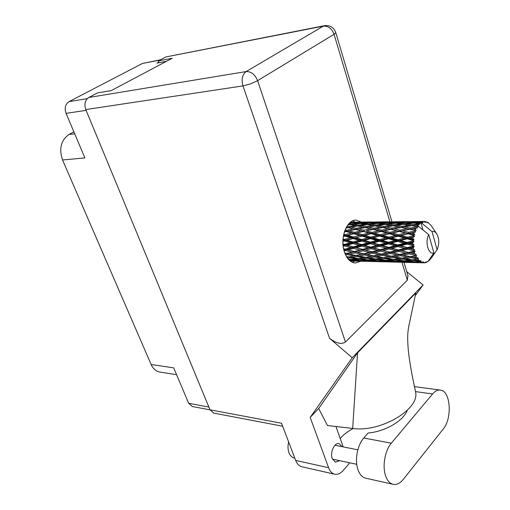 <?xml version="1.0" encoding="UTF-8"?>
<svg xmlns="http://www.w3.org/2000/svg" width="510" height="510" viewBox="0 0 510 510"><rect width="100%" height="100%" fill="white"/><g stroke="black" fill="none" stroke-linecap="round" stroke-linejoin="round"><path stroke-width="0.76" d="M158.801 62.137L156.933 63.119L166.502 61.296M160.293 372.121L159.541 372.007C155.837 371.191 153.032 368.685 151.126 364.497L62.545 159.968L84.902 157.921L66.058 113.36C64.324 108.088 65.325 104.174 69.054 101.611L142.43 63.469L160.554 59.772M192.372 406.527L188.681 403.302L173.687 367.857L151.126 364.497M62.545 159.968C58.803 148.761 60.951 140.269 69.009 134.487L73.867 131.816M407.324 410.257C403.506 420.82 385.197 431.575 368.169 433.003L363.789 438.014C357.338 445.077 354.52 460.473 358.033 469.869C359.703 474.428 362.151 477.175 365.383 478.125L366.001 478.265M391.342 443.177C384.967 450.451 382.162 466.261 385.624 475.868C387.268 480.522 389.685 483.321 392.872 484.264C396.487 485.099 399.961 483.467 403.295 479.381L443.196 429.076C452.421 418.372 450.681 391.195 440.608 390.131C437.854 389.685 435.177 390.96 432.588 393.969L391.342 443.177L363.789 438.014M294.315 458.025L293.9 457.929C291.758 457.323 290.133 455.628 289.03 452.861C287.831 449.559 287.691 445.893 288.609 441.858M342.184 446.69L339.125 443.706C334.534 442.183 329.747 452.523 332.265 458.688L335.478 462.175L339.66 460.67M361.316 222.067L356.388 220.18C346.928 219.007 339.545 238.17 344.416 251.921C346.787 258.685 350.313 262.382 354.986 263.02L360.876 261.235M352.799 220.836L355.081 222.137M406.68 410.875L406.84 411.372M302.188 466.841L301.678 466.726C299.045 465.955 297.043 463.858 295.679 460.422L328.593 467.702L310.182 417.397L352.238 357.727L329.556 338.302L242.977 85.903L85.782 109.567L210.018 409.81L281.507 423.236L295.679 460.422M328.593 467.702C329.938 471.24 331.914 473.388 334.522 474.153C337.505 474.848 340.387 473.643 343.153 470.539L349.12 463.641L348.757 462.602M343.179 446.887L335.95 426.513M310.182 417.397L318.68 408.504L327.465 425.531L352.678 428.445C380.403 432.633 419.928 409.243 415.58 392.024L412.666 377.961C410.537 367.283 408.625 354.45 408.204 348.948C407.216 336.415 407.611 330.824 409.759 321.695L408.421 328.006M318.68 408.504L357.542 352.844L415.835 292.938L409.759 321.695M415.261 295.66L423.09 284.962L352.238 357.727M213.696 413.087L210.018 409.81M85.782 109.567C84.029 104.129 85.043 100.1 88.823 97.48L246.126 71.572L323.302 26.144L165.96 56.929L158.349 60.932L159.018 62.717M158.349 60.932L172.233 58.255L111.276 90.582L97.531 92.896L88.823 97.48M165.96 56.929L324.277 25.729M407.904 275.502L407.318 280.219L345.436 342.025C341.553 344.626 336.256 343.389 329.556 338.302M423.09 284.962L406.757 271.645M354.66 261.063L352.34 262.325M340.208 438.511C343.485 434.647 347.833 431.32 353.251 428.508M415.216 390.348L415.58 392.024M357.542 352.844L352.678 428.445M428.655 260.527L429.904 259.883L430.051 258.768L430.848 258.748L430.791 257.467M350.038 222.577L351.065 222.641L349.866 222.723M354.017 222.15L350.529 222.175M349.898 260.782L351.996 260.897L350.051 260.91M347.743 225.063L350.491 224.687L355.457 225.56L348.795 226.625L346.94 226.242M349.981 224.757L348.304 224.349M345.92 228.072L348.094 227.664L353.22 228.882L346.73 230.246L345.13 229.825M356.209 228.295L351.084 227.122L357.746 225.994L362.89 227.058L356.209 228.295L356.254 229.392L365.262 227.581L370.579 228.824L363.911 230.208L358.581 228.862M348.094 227.664L351.084 227.122M348.795 226.625L348.757 227.721L346.347 227.256M357.58 226.026L355.457 225.56M355.591 229.474L360.921 230.858L354.437 232.343L349.114 230.877L356.254 229.392L353.22 228.882M352.072 230.227L346.864 231.317L346.73 230.246M349.114 230.877L344.397 231.859M365.262 227.581L362.89 227.058M363.388 231.521L368.915 233.044L362.463 234.632L356.911 233.038L364.038 231.298L354.654 233.389L354.437 232.343M371.898 232.337L366.371 230.851L373.046 229.423L378.567 230.826L371.898 232.337L372.109 233.401L362.75 235.633L362.463 234.632M356.911 233.038L343.377 236.143M369.788 230.106L366.371 230.851M373.046 229.423L370.579 228.824M363.911 230.208L364.038 231.298L360.921 230.858M412.953 245.718L414.088 244.985L412.851 244.08L410.04 243.283L412.819 242.537L414.018 241.549L412.858 240.886L407.069 242.435L400.643 240.58L407.248 238.827L412.883 240.446L414.101 239.923L413.011 238.808L410.301 238.036L414.515 236.544L413.457 235.703L407.445 237.22L401.274 235.467L408.127 233.797L413.54 235.288L414.815 235.002L413.89 233.752L411.289 233.057L415.682 231.916L414.757 230.947L408.542 232.324L402.607 230.788L409.67 229.309L416.185 230.558L415.44 229.251L412.928 228.671L417.441 227.951L416.657 226.924L410.276 228.072L404.538 226.842L411.78 225.662L418.111 226.867L417.55 225.592L415.108 225.165L418.251 224.719L417.569 225.573L428.77 234.689C424.639 241.695 428.54 255.325 433.902 252.896L428.362 260.941L426.487 262.369L426.589 261.77L425.608 262.663L425.716 261.981L424.486 262.854L423.651 262.867L423.861 262.006L422.758 262.758L410.493 262.414L422.522 262.701L422.988 261.815L421.642 262.433L418.461 262.191L420.833 262.063L421.183 260.986L419.985 261.547L415.083 261.904L407.707 261.165L413.247 260.604L419.768 261.388L420.361 260.406L418.952 260.725L415.803 260.304L418.219 259.992L418.736 258.774L412.462 259.832L405.195 258.697L410.875 257.735L417.282 258.844L418.022 257.824L413.495 257.25L415.981 256.772L416.676 255.491L410.225 256.619L403.104 255.153L408.975 253.846L415.236 255.223L416.115 254.241L411.691 253.215L414.267 252.609L415.14 251.341L413.859 251.149L408.504 252.463L401.593 250.761L407.688 249.192L413.757 250.754L414.777 249.862L410.512 248.459L413.189 247.758L414.235 246.585L412.992 246.151L407.426 247.63L400.752 245.794L407.101 244.08L412.953 245.718L412.992 246.151M413.189 247.758L413.431 249.224M413.757 250.754L413.859 251.149M414.267 252.609L414.706 253.91M415.236 255.223L415.382 255.561M415.981 256.772L416.587 257.824M418.219 259.992L418.952 260.725M420.833 262.063L421.642 262.433M416.007 228.085L415.44 229.251M414.891 230.584L414.757 230.947M414.279 232.369L413.89 233.752M413.54 235.288L413.457 235.703M413.196 237.29L413.011 238.808M412.883 240.446L412.858 240.886M412.819 242.537L412.851 244.08M371.478 233.765L377.228 235.41L370.789 237.073L365.026 235.384L372.109 233.401L381.117 231.502L386.854 233.051L380.192 234.664L374.461 233.044M365.026 235.384L342.924 240.809M381.117 231.502L372.109 233.401L368.915 233.044M388.097 229.978L381.76 231.272L378.567 230.826M379.886 236.181L385.86 237.921L379.446 239.636L373.467 237.864L380.479 235.677L371.152 238.017L370.789 237.073M388.824 237.144L382.851 235.422L389.506 233.784L395.454 235.454L388.824 237.144L389.181 238.1L379.873 240.497L379.446 239.636M373.467 237.864L371.152 238.017L343.096 245.552M389.506 233.784L380.479 235.677L382.851 235.422M380.192 234.664L380.479 235.677L377.228 235.41M399.432 231.476L405.386 233.051L398.52 234.696L392.572 233.051L400.076 231.247L390.131 233.414L386.854 233.051M388.626 238.731L394.823 240.541L388.448 242.275L382.219 240.459L388.626 238.731L389.181 238.1L391.584 237.947L398.208 236.238L404.398 238.004L397.774 239.751L391.584 237.947M382.219 240.459L379.873 240.497L343.88 250.059M398.208 236.238L398.801 235.728L389.181 238.1L385.86 237.921M408.127 233.797L398.801 235.728L395.454 235.454M397.692 241.377L404.13 243.232L397.768 244.959L391.323 243.111L397.692 241.377L398.195 240.624L388.932 243.04L388.448 242.275M391.323 243.111L388.932 243.04L345.193 254.031M407.248 238.827L407.802 238.189L398.195 240.624L400.643 240.58M397.774 239.751L398.195 240.624L394.823 240.541M414.515 236.544L407.802 238.189L404.398 238.004M407.101 244.08L407.547 243.213L398.297 245.61L397.768 244.959M400.752 245.794L398.297 245.61L372.536 252.074L351.894 256.377M414.018 241.549L407.547 243.213L410.04 243.283M407.069 242.435L407.547 243.213L404.13 243.232M358.511 225.108L353.545 224.298L360.334 223.533L365.339 224.209L358.511 225.108L358.403 226.128M349.452 223.106L353.245 222.806L358.103 223.272L351.32 223.979L348.91 223.66M351.983 222.902L351.065 222.641M351.32 223.979L351.161 224.802M359.448 223.622L358.103 223.272M351.619 224.878L353.545 224.298M365.963 226.529L360.812 225.522L367.646 224.559L372.797 225.445L365.963 226.529L365.925 227.638L375.181 225.885L380.524 226.963L373.658 228.219L368.328 227.026M358.543 226.153L360.812 225.522M367.117 224.629L365.339 224.209M374.997 225.917L372.797 225.445M381.633 230.163L376.119 228.799L382.978 227.498L388.512 228.754L381.633 230.163L381.76 231.272L391.068 229.366L396.786 230.794L389.927 232.33L384.189 230.82M373.658 228.219L373.702 229.341L376.119 228.799M382.978 227.498L380.524 226.963M391.068 229.366L388.512 228.754M389.927 232.33L390.131 233.414L392.572 233.051M406.98 229.863L400.076 231.247L396.786 230.794M398.52 234.696L398.801 235.728L401.274 235.467M415.682 231.916L408.746 233.421L405.386 233.051M407.445 237.22L407.802 238.189L410.301 238.036M368.475 223.839L363.451 223.227L370.387 222.647L375.43 223.119L368.475 223.839L368.316 224.668M361.207 222.991L356.337 222.596L368.118 222.481L361.207 222.991L361.035 223.616M350.447 222.239L360.984 222.162L350.37 222.303M354.15 222.462L353.997 222.87M361.475 222.303L360.984 222.162M355.158 222.972L356.337 222.596M369.074 222.749L368.118 222.481M361.851 223.724L363.451 223.227M375.947 224.987L370.776 224.164L377.757 223.386L382.959 224.069L375.947 224.987L375.838 226.013M368.8 224.751L370.776 224.164M376.826 223.482L375.43 223.119M383.673 226.427L378.337 225.407L385.35 224.432L390.717 225.324L383.673 226.427L383.635 227.556L393.191 225.777L398.724 226.867L391.674 228.148L386.14 226.937M375.997 226.045L378.337 225.407M384.782 224.502L382.959 224.069M392.987 225.809L390.717 225.324M399.948 230.118L394.224 228.735L401.287 227.409L407.031 228.69L399.948 230.118L400.076 231.247L402.607 230.788M391.674 228.148L391.718 229.283L394.224 228.735M401.287 227.409L398.724 226.867M409.67 229.309L407.031 228.69M408.542 232.324L408.746 233.421L411.289 233.057M378.624 222.838L373.55 222.43L385.719 222.315L378.624 222.838L378.452 223.469M371.286 222.296L366.333 222.105L378.292 221.99L371.286 222.296L371.133 222.711M371.057 221.984L359.18 222.13M365.619 222.334L366.333 222.105M378.809 222.137L378.292 221.99M372.345 222.813L373.55 222.43M386.166 223.692L380.964 223.074L388.065 222.487L393.325 222.966L386.166 223.692L386.013 224.534M379.312 223.578L380.964 223.074M386.701 222.589L385.719 222.315M393.95 224.859L388.569 224.024L395.747 223.233L401.14 223.928L393.95 224.859L393.841 225.898M386.529 224.617L388.569 224.024M394.772 223.329L393.325 222.966M401.976 226.325L396.429 225.286L403.633 224.292L409.218 225.203L401.976 226.325L401.937 227.473L404.538 226.842M394.02 225.93L396.429 225.286M403.04 224.368L401.14 223.928M411.557 225.694L409.218 225.203M410.276 228.072L410.32 229.226L412.928 228.671M388.958 222.13L383.82 221.939L396.168 221.818L388.958 222.13L388.805 222.545M388.633 221.812L376.374 221.958M383.093 222.169L383.82 221.939M396.608 222.679L391.323 222.264L403.882 222.15L396.608 222.679L396.436 223.31M390.073 222.653L391.323 222.264M396.697 221.971L396.168 221.818M404.449 223.546L399.03 222.915L406.33 222.315L411.806 222.806L404.449 223.546L404.296 224.394M397.335 223.425L399.03 222.915M404.902 222.424L403.882 222.15M412.533 224.731L406.954 223.884L414.318 223.074L419.252 223.686L412.533 224.731L412.424 225.777M404.844 224.476L406.954 223.884M413.298 223.176L411.806 222.806M412.622 225.815L415.108 225.165M418.251 224.719L418.876 225.012L419.041 223.89M406.77 221.64L394.122 221.786M407.216 221.958L401.867 221.761L414.624 221.64L407.216 221.958L407.069 222.373M401.121 221.997L401.867 221.761M415.165 222.513L409.683 222.092L421.974 221.933L415.165 222.513L415 223.15M408.402 222.481L409.683 222.092M415.172 221.793L414.624 221.64M419.252 223.686L419.851 224.094L420.081 223.004L417.69 222.749L420.871 222.475L422.975 229.94M428.139 261.458L428.47 260.788M429.171 260.616L428.776 260.349M432.015 231.553L437.102 249.709C439.512 243.882 439.314 238.482 436.496 233.503C435.164 231.731 433.672 231.081 432.015 231.553L420.852 222.487L420.081 223.004M415.943 223.265L417.69 222.749M420.871 222.475L422.242 222.985L421.744 222.028M421.974 221.933L423.109 222.621L422.86 221.646L420.501 221.582L423.695 221.493L424.964 222.277L424.588 221.455L412.456 221.608M437.102 249.709L431.556 257.748L430.912 257.881M431.587 226.147L430.867 225.248M424.588 221.455L425.844 222.315L425.716 221.582L427.68 222.819L427.629 222.296L430.937 225.235M423.695 221.493L422.86 221.646M419.736 221.812L420.501 221.582M427.399 222.175L426.927 222.15M425.716 221.582L425.015 221.62M428.464 222.813L428.145 222.851M350.198 260.91L361.96 261.248M352.518 260.757L351.996 260.897M430.013 259.074L430.65 258.997M367.104 261.349L379.236 261.694M364.108 261.318L357.261 261.037L362.106 260.91L369.023 261.343L364.108 261.318M349.305 260.259L352.2 260.043L358.995 260.667L349.624 260.553M350.497 259.38L349.14 259.711M352.2 260.043L352.04 259.405M359.964 260.419L358.995 260.667M356.528 260.788L357.261 261.037M362.106 260.91L361.96 260.483M369.559 261.197L369.023 261.343M384.553 261.802L397.073 262.159M381.48 261.77L374.442 261.483L379.485 261.356L386.58 261.796L381.48 261.77M371.274 261.305L364.338 260.808L369.323 260.47L376.291 261.114L371.274 261.305M361.214 260.534L354.405 259.839L359.333 259.297L366.18 260.132L361.214 260.534M347.501 258.188L349.56 257.862L356.26 258.876L351.339 259.482L348.202 259.086M348.681 256.932L346.889 257.289M349.56 257.862L349.478 256.836M358.033 258.481L356.26 258.876M352.812 259.316L354.405 259.839M359.333 259.297L359.193 258.455M367.589 259.794L366.18 260.132M363.12 260.4L364.338 260.808M369.323 260.47L369.163 259.826M377.292 260.852L376.291 261.114M373.69 261.228L374.442 261.483M379.485 261.356L379.344 260.929M387.141 261.649L386.58 261.796M425.99 262.318L426.487 262.369M424.671 262.726L425.372 262.72M402.556 262.274L415.484 262.637M399.406 262.236L392.171 261.942L397.43 261.821L404.704 262.267L399.406 262.236M388.92 261.757L381.811 261.254L386.982 260.916L394.147 261.566L388.92 261.757M378.598 260.98L371.605 260.266L376.731 259.717L383.762 260.572L378.598 260.98M368.469 259.902L361.603 259.003L366.703 258.258L373.575 259.29L368.469 259.902M358.524 258.557L351.823 257.48L356.885 256.555L363.611 257.748L358.524 258.557M345.633 255.013L347.335 254.637L353.883 255.975L348.814 256.957L346.424 256.524M347.335 254.637L347.412 253.547L345.136 253.884M356.885 256.555L356.879 255.453L353.883 255.975M349.586 256.817L351.823 257.48M365.81 257.314L363.611 257.748M359.646 258.385L361.603 259.003M366.703 258.258L366.62 257.225M375.411 258.889L373.575 259.29M369.973 259.737L371.605 260.266M376.731 259.717L376.603 258.87M385.216 260.227L383.762 260.572M380.556 260.839L381.811 261.254M386.982 260.916L386.829 260.266M395.186 261.305L394.147 261.566M391.406 261.687L392.171 261.942M397.43 261.821L397.29 261.381M405.284 262.115L404.704 262.267M428.77 234.689L433.902 252.896M421.145 262.758L423.651 262.867M407.146 262.229L399.84 261.713L405.22 261.369L412.584 262.038L407.146 262.229M396.55 261.432L389.366 260.712L394.702 260.157L401.912 261.024L396.55 261.432M386.134 260.336L379.102 259.424L384.381 258.666L391.457 259.717L386.134 260.336M375.934 258.965L369.042 257.875L374.308 256.932L381.219 258.149L375.934 258.965M365.957 257.34L359.231 256.09L364.491 254.981L371.21 256.345L365.957 257.34M356.216 255.491L349.681 254.101L354.934 252.852L361.482 254.337L356.216 255.491L359.231 256.09M344.129 250.971L345.678 250.563L352.015 252.15L346.749 253.444L344.786 252.992M345.678 250.563L345.914 249.537L343.804 249.734M346.749 253.444L349.681 254.101M354.934 252.852L355.094 251.774L352.015 252.15M364.491 254.981L364.573 253.878L361.482 254.337M374.308 256.932L374.308 255.816L369.406 256.702M373.645 255.854L366.919 254.445L372.376 253.17L379.102 254.681L371.21 256.345M366.741 257.199L369.042 257.875M383.482 257.709L381.219 258.149M377.081 258.799L379.102 259.424M384.381 258.666L384.298 257.62M393.357 259.309L391.457 259.717M387.676 260.17L389.366 260.712M394.702 260.157L394.568 259.297M403.416 260.674L401.912 261.024M398.559 261.298L399.84 261.713M405.22 261.369L405.074 260.718M413.667 261.77L412.584 262.038M409.702 262.159L410.493 262.414M415.95 262.293L415.809 261.859M404.385 260.788L397.156 259.858L402.651 259.093L409.919 260.164L404.385 260.788M393.911 259.392L386.822 258.277L392.298 257.327L399.387 258.564L393.911 259.392M383.647 257.735L376.743 256.466L382.194 255.344L389.117 256.728L383.647 257.735M363.911 253.776L357.37 252.246L362.846 250.85L369.361 252.463L363.911 253.776L366.919 254.445M354.45 251.532L348.126 249.913L353.608 248.415L359.933 250.098L354.45 251.532L357.37 252.246M343.185 246.336L344.69 245.909L350.791 247.637L345.289 249.16L343.574 248.701M344.69 245.909L345.079 245.004L343.045 245.08M345.289 249.16L348.126 249.913M353.608 248.415L353.921 247.433L350.791 247.637M362.846 250.85L363.088 249.804L359.933 250.098M372.376 253.17L372.536 252.074L369.361 252.463M382.194 255.344L382.27 254.216L374.308 255.816L376.743 256.466M381.62 254.114L374.901 252.558L380.562 251.143L387.281 252.781L379.102 254.681M392.298 257.327L392.298 256.192L387.543 257.027M391.642 256.23L384.719 254.796L390.386 253.502L397.296 255.038L389.117 256.728M384.444 257.595L386.822 258.277M401.733 258.111L399.387 258.564M395.078 259.227L397.156 259.858M402.651 259.093L402.568 258.034M411.882 259.743L409.919 260.164M405.973 260.623L407.707 261.165M413.247 260.604L413.119 259.737M417.142 261.764L418.461 262.191M401.925 258.143L394.823 256.849L400.484 255.714L407.605 257.123L401.925 258.143M371.892 251.832L365.37 250.187L371.057 248.67L377.566 250.378L371.892 251.832L374.901 252.558M362.463 249.422L356.152 247.713L361.87 246.12L368.15 247.879L362.463 249.422L365.37 250.187M353.334 246.929L347.253 245.183L352.99 243.538L359.065 245.316L353.334 246.929L353.921 247.433L356.152 247.713M342.905 241.408L344.448 240.969L350.293 242.734L344.531 244.386L342.962 243.92M344.448 240.969L344.964 240.255L342.943 240.204M344.531 244.386L345.079 245.004L347.253 245.183M352.99 243.538L353.443 242.715L350.293 242.734M361.87 246.12L362.259 245.202L359.065 245.316M371.057 248.67L371.376 247.669L368.15 247.879M380.562 251.143L380.804 250.078L377.566 250.378M390.386 253.502L390.545 252.393L382.27 254.216L384.719 254.796M389.908 252.144L383.182 250.467L389.079 248.925L395.773 250.665L389.908 252.144L390.545 252.393L387.281 252.781M400.484 255.714L400.56 254.573L392.298 256.192L394.823 256.849M399.916 254.464L393 252.883L398.871 251.443L405.794 253.113L397.296 255.038M410.875 257.735L410.869 256.575L406.272 257.372M410.225 256.619L407.605 257.123M402.734 258.009L405.195 258.697M413.661 259.666L415.803 260.304M380.186 249.69L373.696 247.956L379.599 246.336L386.083 248.121L380.186 249.69L383.182 250.467M370.789 247.152L364.51 245.38L370.451 243.716L376.711 245.52L370.789 247.152L371.376 247.669L373.696 247.956M361.717 244.57L355.655 242.785L361.635 241.102L367.659 242.894L361.717 244.57L362.259 245.202L364.51 245.38M352.952 241.976L347.131 240.216L353.13 238.54L358.944 240.293L352.952 241.976L353.443 242.715L355.655 242.785M343.319 236.512L344.964 236.073L350.548 237.762L344.531 239.419L343.026 238.967M344.964 236.073L345.57 235.588L343.504 235.416M344.531 239.419L344.964 240.255L347.131 240.216M353.13 238.54L353.691 237.934L350.548 237.762M361.635 241.102L362.145 240.376L358.944 240.293M370.451 243.716L370.904 242.875L367.659 242.894M379.599 246.336L379.982 245.399L376.711 245.52M389.079 248.925L389.398 247.911L386.083 248.121M398.871 251.443L399.107 250.365L390.545 252.393L393 252.883M398.495 249.97L391.801 248.204L397.915 246.559L404.608 248.376L398.495 249.97L399.107 250.365L395.773 250.665M408.975 253.846L409.135 252.718L400.56 254.573L403.104 255.153M408.504 252.463L409.135 252.718L405.794 253.113M416.676 255.491L410.869 256.575L413.495 257.25M388.818 247.388L382.334 245.584L388.48 243.895L394.931 245.724L388.818 247.388L389.398 247.911L391.801 248.204M379.446 244.762L373.205 242.945L379.363 241.236L385.598 243.06L379.446 244.762L379.982 245.399L382.334 245.584M370.413 242.123L364.389 240.331L370.591 238.635L376.597 240.414L370.413 242.123L370.904 242.875L373.205 242.945M361.717 239.528L355.91 237.787L362.151 236.124L367.92 237.838L361.717 239.528L362.145 240.376L364.389 240.331M353.328 237.01L347.763 235.339L354.017 233.752L359.575 235.371L353.328 237.01L353.691 237.934L355.91 237.787M344.365 231.967L346.207 231.54L351.549 233.038L345.276 234.606L343.772 234.16M344.677 231.017L346.864 231.317L346.207 231.54M345.276 234.606L345.57 235.588L347.763 235.339M351.549 233.038L354.654 233.389L354.017 233.752M359.575 235.371L362.75 235.633L362.151 236.124M367.92 237.838L371.152 238.017L370.591 238.635M376.597 240.414L379.873 240.497L379.363 241.236M385.598 243.06L388.932 243.04L388.48 243.895M394.931 245.724L398.297 245.61L397.915 246.559M404.608 248.376L408 248.16L399.107 250.365L401.593 250.761M414.777 249.862L408 248.16L407.688 249.192M415.14 251.341L409.135 252.718L411.691 253.215M410.512 248.459L398.297 245.61L344.76 230.781M414.235 246.585L408 248.16L407.426 247.63M416.115 254.241L389.398 247.911L343.587 235.027M397.832 253.999L371.376 247.669L342.975 239.674M379.223 253.572L342.994 244.417M361.258 253.164L343.625 248.95M418.111 226.867L417.065 226.676M416.185 230.558L397.851 226.689M414.815 235.002L379.414 226.733M414.101 239.923L381.76 231.272L361.558 226.772M414.088 244.985L372.109 233.401L346.36 227.224M159.974 60.078L142.43 63.469M69.054 101.611L87.274 98.634M86.107 110.364L66.058 113.36M188.681 403.302L208.87 407.037M69.009 134.487L74.702 133.792M407.318 280.219L401.969 262.267M389.908 221.793L334.056 34.304L257.601 80.669L345.436 342.025M242.977 85.903L250.563 83.87L257.601 80.669C254.987 74.447 251.162 71.413 246.126 71.572C242.282 74.594 241.236 79.369 242.977 85.903M334.056 34.304L335.778 32.634C333.846 27.483 330.174 25.149 324.774 25.634L323.302 26.144C328.23 25.8 331.819 28.522 334.056 34.304M415.491 391.603L432.588 393.969M159.541 372.007L176.568 374.665M192.072 406.47L210.031 409.842M356.758 464.304L332.437 459.134M293.9 457.929L294.812 458.133M355.444 220.186L356.388 220.18M282.648 426.226L213.397 413.03M408.07 276.063L404.003 262.357M391.948 221.773L335.778 32.634M334.522 474.153L301.678 466.726M357.861 449.807L334.968 445.255M414.426 386.625L440.028 390.054M365.383 478.125L392.872 484.264M363.018 222.067L365.657 222.041M380.364 221.895L383.099 221.869M398.278 221.716L401.096 221.691M436.496 233.503L431.179 225.56M416.772 221.538L419.673 221.512M353.456 261.031L357.408 261.133M370.496 261.477L374.557 261.579M362.699 261.273L365.109 261.337M388.065 261.93L392.26 262.038M380.026 261.719L382.519 261.789M406.209 262.401L410.55 262.516M397.915 262.185L400.484 262.255M355.253 255.765L354.169 255.924M416.383 262.669L419.029 262.739M372.906 256.077L372.051 256.198M391.132 256.402L390.462 256.492M409.938 256.747L409.434 256.81M414.311 253.821L415.586 254.127M396.417 253.693L395.122 253.381M377.91 253.285L376.609 252.96M360.003 252.89L358.683 252.558"/></g></svg>

